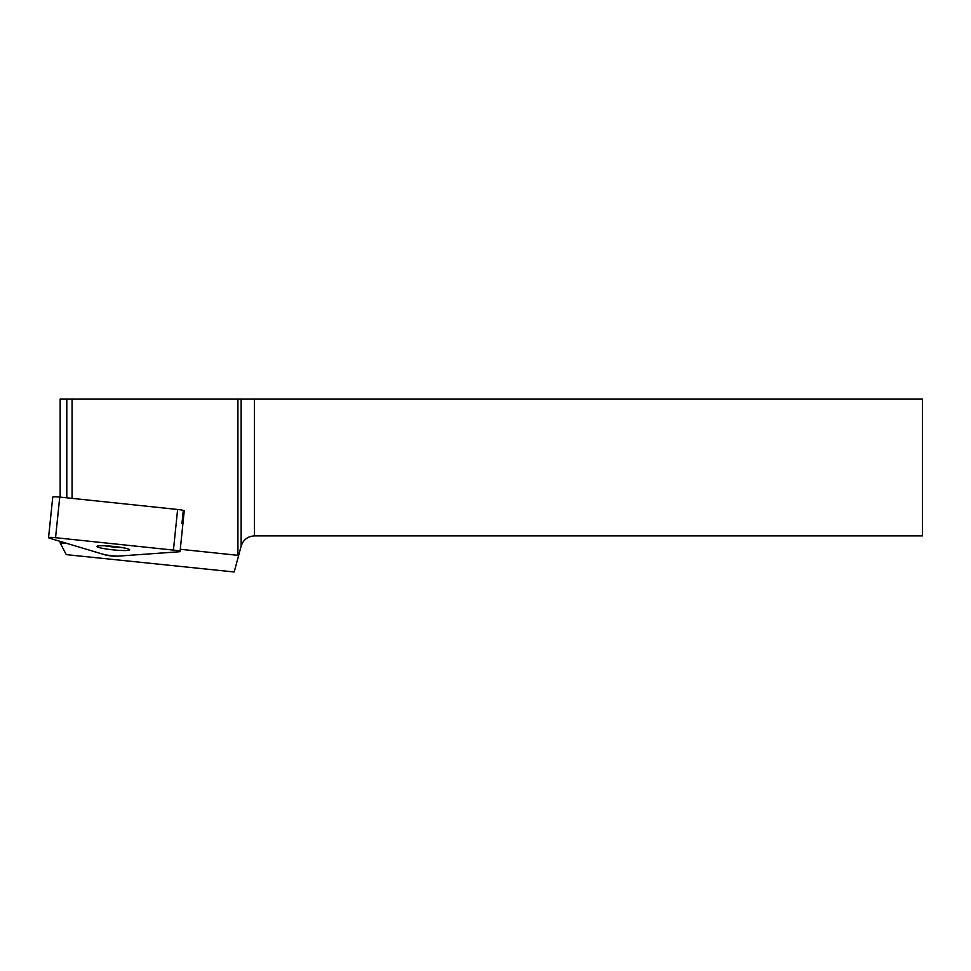 <?xml version="1.0" encoding="UTF-8"?>
<svg xmlns="http://www.w3.org/2000/svg" width="971" height="971" viewBox="0 0 971 971"><rect width="100%" height="100%" fill="white"/><g stroke="black" fill="none" stroke-linecap="round" stroke-linejoin="round"><path stroke-width="1.46" d="M48.55 537.703L52.75 497.091A6.846 0.728 5.9 0 1 59.741 497.079L177.62 509.472A6.846 0.728 5.9 0 1 184.235 510.88L180.048 551.504A6.846 0.728 -174.1 0 0 173.433 550.096L55.553 537.703A6.846 0.728 -174.1 0 0 48.55 537.703A6.846 0.728 -174.1 0 0 49.363 538.14L105.414 554.951A6.846 0.728 -174.1 0 0 117.2 556.189L179.028 551.771A6.846 0.728 -174.1 0 0 180.048 551.504M99.418 545.811A16.422 1.736 -174.1 0 0 96.991 546.455A16.422 1.736 -174.1 0 0 113.158 549.865A16.422 1.736 -174.1 0 0 129.665 549.829A16.422 1.736 -174.1 0 0 117.867 546.928A16.422 1.736 -174.1 0 0 99.418 545.811M66.295 543.214L60.166 542.947L66.271 554.635L234.205 571.98L238.575 555.667L237.919 555.339L180.278 549.283M60.166 497.128L60.166 399.02L237.919 399.02L237.919 555.339M72.072 399.02L72.072 498.378M181.965 523.32L183.835 511.086A6.846 0.728 -174.1 0 1 183.228 511.159L181.965 523.32M66.805 399.02L66.805 497.82M60.166 541.381L60.166 542.947M237.919 399.02L922.45 399.02L922.45 535.895L254.463 535.895C247.726 536.32 243.284 539.73 241.136 546.127L238.575 555.667M122.528 547.632A16.422 1.736 5.9 0 1 104.431 545.775M117.2 556.189L179.028 551.771C180.982 551.382 179.113 550.824 173.433 550.096L55.553 537.703C49.788 537.23 47.725 537.376 49.363 538.14L105.414 554.951L117.2 556.189M59.741 497.079L55.553 537.703M173.433 550.096L177.62 509.472M241.136 546.127L241.136 399.02M254.463 399.02L254.463 535.895"/></g></svg>
